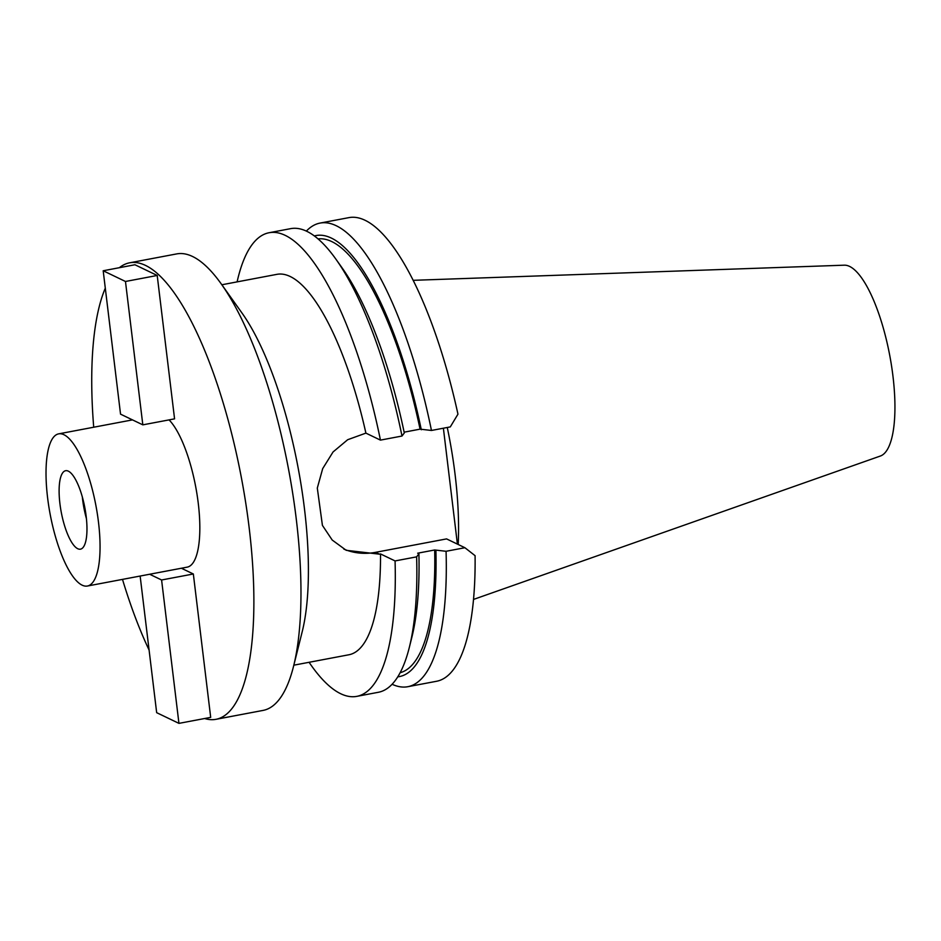 <?xml version="1.0" encoding="UTF-8"?>
<svg xmlns="http://www.w3.org/2000/svg" width="941" height="941" viewBox="0 0 941 941"><rect width="100%" height="100%" fill="white"/><g stroke="black" fill="none" stroke-linecap="round" stroke-linejoin="round"><path stroke-width="1.41" d="M473.523 599.429L880.388 456.02A97.217 29.23 -100.7 0 0 891.186 363.649A97.217 29.23 -100.7 0 0 849.594 266.421A97.217 29.23 -100.7 0 0 844.289 265.186L413.146 280.324M458.196 544.498A169.027 50.826 -100.7 0 0 447.269 427.473M293.827 665.181L348.935 654.76A193.587 58.213 -100.7 0 0 380.517 553.931L395.067 560.93L416.616 556.86L418.91 553.79L417.675 553.19L434.683 549.979L446.069 551.285A235.932 70.94 79.3 0 1 407.818 686.707L436.624 681.26A235.932 70.94 -100.7 0 0 475.087 555.672L464.901 547.721L446.575 538.899L375.6 552.332A62.188 57.907 -64.3 0 1 343.865 549.109M457.408 544.11L443.387 428.214M431.46 430.46L450.292 426.908L457.961 414.169A235.932 70.94 -100.7 0 0 365.037 220.265A235.932 70.94 -100.7 0 0 348.911 217.63L320.093 223.076A235.932 70.94 79.3 0 1 336.219 225.722A235.932 70.94 79.3 0 1 431.46 430.46L420.062 429.155L404.124 432.178M306.354 231.098A235.932 70.94 79.3 0 1 320.093 223.076M375.6 552.332L379.388 554.155L346.217 550.309L332.22 540.052L322.422 525.396L317.305 488.061L322.692 468.618L333.055 451.962L347.676 439.718L365.896 433.119A193.587 58.213 -100.7 0 0 290.193 276.501A193.587 58.213 -100.7 0 0 276.96 274.337L221.853 284.77M395.067 560.93A235.932 70.94 79.3 0 1 356.804 696.364A235.932 70.94 79.3 0 1 340.677 693.717A235.932 70.94 79.3 0 1 309.095 662.299M221.194 283.853L241.931 312.941A193.587 58.213 79.3 0 1 302.226 631.623L293.557 666.263A232.298 69.857 -100.7 0 0 221.194 283.853A232.298 69.857 -100.7 0 0 192.587 256.505A232.298 69.857 -100.7 0 0 176.708 253.905L129.623 262.81A232.298 69.857 79.3 0 1 145.502 265.409A232.298 69.857 79.3 0 1 245.742 503A232.298 69.857 79.3 0 1 215.995 719.312A232.298 69.857 79.3 0 1 204.656 718.512M379.388 554.155L380.517 553.931M446.069 551.285L464.901 547.721M365.896 433.119L380.446 440.117L401.995 436.036A235.932 70.94 -100.7 0 0 335.831 259.069A235.932 70.94 -100.7 0 0 306.766 231.298A235.932 70.94 -100.7 0 0 290.64 228.651L269.091 232.733A235.932 70.94 79.3 0 1 285.217 235.368A235.932 70.94 79.3 0 1 380.446 440.117M335.831 259.069L341.983 267.714A224.429 67.481 -100.7 0 1 404.301 432.966L401.995 436.036M237.108 281.877A235.932 70.94 79.3 0 1 269.091 232.733M420.062 429.155A220.806 66.399 -100.7 0 0 331.773 241.59A220.806 66.399 -100.7 0 0 318.058 238.908M314.365 235.944A224.429 67.481 79.3 0 1 331.35 238.073A224.429 67.481 79.3 0 1 421.297 429.755M407.818 686.707A235.932 70.94 79.3 0 1 392.103 684.26M356.804 696.364L378.364 692.282A235.932 70.94 -100.7 0 0 409.311 647.467A235.932 70.94 -100.7 0 0 416.616 556.86M409.311 647.467L411.887 637.163A224.429 67.481 -100.7 0 0 418.91 553.79M400.137 672.721A220.806 66.399 -100.7 0 0 434.683 549.979M435.918 550.567A224.429 67.481 79.3 0 1 397.772 676.826M215.995 719.312L263.08 710.408A232.298 69.857 -100.7 0 0 293.557 666.263M149.101 650.078A232.298 69.857 79.3 0 1 122.495 579.385M93.712 427.226A232.298 69.857 79.3 0 1 105.298 288.158M119.354 267.703A232.298 69.857 79.3 0 1 129.623 262.81M87.431 586.02A77.433 23.29 79.3 0 1 82.138 585.161A77.433 23.29 79.3 0 1 48.732 505.964A77.433 23.29 79.3 0 1 58.648 433.86A77.433 23.29 79.3 0 1 63.941 434.718A77.433 23.29 79.3 0 1 97.346 513.915A77.433 23.29 79.3 0 1 87.431 586.02L187.212 567.141A77.433 23.29 -100.7 0 0 198.198 502.776A77.433 23.29 -100.7 0 0 169.062 419.886M193.34 573.986L210.69 717.371L178.943 723.37L161.593 579.985L193.34 573.986L181.401 568.246M174.567 418.851L157.206 275.466L125.471 281.477L142.82 424.85L174.567 418.851M142.82 424.85L120.542 414.146L103.192 270.761L134.939 264.75L157.206 275.466M68.352 471.159A39.922 12.01 -100.7 0 0 65.623 470.712A39.922 12.01 -100.7 0 0 60.506 507.881A39.922 12.01 -100.7 0 0 77.738 548.721A39.922 12.01 -100.7 0 0 80.467 549.168A39.922 12.01 -100.7 0 0 85.572 511.986A39.922 12.01 -100.7 0 0 68.352 471.159M86.431 518.632A39.922 12.01 79.3 0 1 82.326 496.954M178.943 723.37L156.665 712.666L140.138 576.045M161.593 579.985L149.654 574.245M103.192 270.761L125.471 281.477M58.648 433.86L132.481 419.886"/></g></svg>
